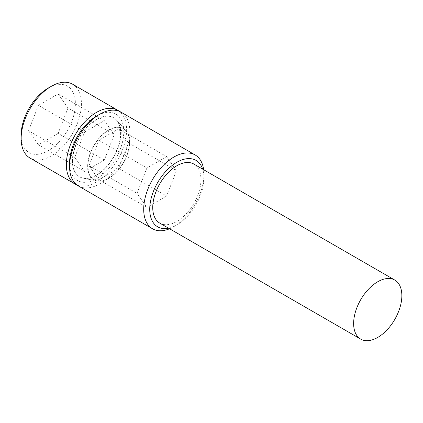 <?xml version="1.0" encoding="UTF-8"?>
<svg xmlns="http://www.w3.org/2000/svg" width="423" height="423" viewBox="0 0 423 423"><rect width="100%" height="100%" fill="white"/><g stroke="black" fill="none" stroke-linecap="round" stroke-linejoin="round"><path stroke-width="0.32" stroke-dasharray="2.12 1.59" d="M84.616 132.018L104.338 120.634L114.194 134.662L104.338 160.068L84.616 171.452L74.76 157.43L84.616 132.018L38.414 105.343L58.131 93.959L104.338 120.634M58.131 93.959L67.987 107.987L114.194 134.662M67.987 107.987L58.131 133.393L104.338 160.068M58.131 133.393L38.414 144.777L84.616 171.452M38.414 144.777L28.553 130.755L74.76 157.43M28.553 130.755L38.414 105.343M48.27 88.053A38.356 22.144 -60 0 1 75.394 103.709A38.356 22.144 -60 0 1 48.27 150.683A38.356 22.144 -60 0 1 21.15 135.027M72.592 84.198A42.617 24.603 -60 0 1 81.417 103.709A42.617 24.603 -60 0 1 62.816 146.596A42.617 24.603 -60 0 1 29.975 158.017M76.849 184.936A42.617 24.603 120 0 0 109.06 171.569A42.617 24.603 120 0 0 126.62 129.808A42.617 24.603 120 0 0 119.339 111.328M72.381 161.121A34.094 19.685 -60 0 1 89.422 124.669A34.094 19.685 -60 0 1 116.452 120.079A34.094 19.685 -60 0 1 120.592 133.287A34.094 19.685 120 0 1 107.791 165.266A34.094 19.685 120 0 1 82.977 178.062A34.094 19.685 120 0 1 72.381 161.121M96.841 180.885A29.525 17.047 120 0 1 87.661 166.218A29.525 17.047 -60 0 1 102.424 134.646A29.525 17.047 -60 0 1 125.832 130.67A29.525 17.047 -60 0 1 129.417 142.112A29.525 17.047 120 0 1 118.329 169.808A29.525 17.047 120 0 1 96.841 180.885L82.977 178.062M159.799 223.127A34.094 19.685 120 0 0 186.072 213.99A34.094 19.685 120 0 0 200.951 179.68A34.094 19.685 120 0 0 193.893 164.076M168.587 228.198A38.356 22.144 120 0 0 176.846 224.914A38.356 22.144 120 0 0 203.965 177.94A38.356 22.144 120 0 0 202.675 169.147M169.57 228.769A42.617 24.603 120 0 0 173.832 226.654A42.617 24.603 120 0 0 203.965 174.461A42.617 24.603 120 0 0 203.664 169.713M203.965 177.94L203.965 174.461M78.392 185.967A42.617 24.603 120 0 0 111.233 174.551A42.617 24.603 120 0 0 129.835 131.664A42.617 24.603 120 0 0 121.01 112.153M69.568 162.977A38.356 22.144 120 0 0 96.687 178.638A38.356 22.144 120 0 0 123.807 131.664A38.356 22.144 120 0 0 96.687 116.002M72.582 161.237A34.094 19.685 120 0 0 83.178 178.178A34.094 19.685 120 0 0 107.992 165.382A34.094 19.685 120 0 0 120.793 133.404A34.094 19.685 -60 0 0 116.653 120.195A34.094 19.685 -60 0 0 89.623 124.785A34.094 19.685 -60 0 0 72.582 161.237M126.033 130.786A29.525 17.047 -60 0 0 102.625 134.763A29.525 17.047 -60 0 0 87.862 166.334A29.525 17.047 120 0 0 97.041 181.002A29.525 17.047 120 0 0 118.53 169.924A29.525 17.047 120 0 0 129.618 142.228A29.525 17.047 -60 0 0 126.033 130.786L116.653 120.195M118.599 128.872L128.46 142.895L118.599 168.306L98.882 179.69L89.026 165.663L98.882 140.256L118.599 128.872L166.614 156.589L176.476 170.617L166.614 196.029L146.897 207.413L137.036 193.385L146.897 167.973L166.614 156.589M128.46 142.895L176.476 170.617M98.882 140.256L146.897 167.973M89.026 165.663L137.036 193.385M98.882 179.69L146.897 207.413M118.599 168.306L166.614 196.029M125.832 130.67L116.452 120.079M176.846 224.914L173.832 226.654M97.041 181.002L83.178 178.178"/><path stroke-width="0.63" d="M75.178 184.111L29.975 158.017A42.617 24.603 -60 0 1 21.15 138.506L21.15 135.027A38.356 22.144 -60 0 1 48.27 88.053L51.283 86.313A42.617 24.603 -60 0 1 72.592 84.198L117.795 110.297A42.617 24.603 120 0 0 84.954 121.713A42.617 24.603 120 0 0 66.353 164.605A42.617 24.603 120 0 0 75.178 184.111A42.617 24.603 120 0 0 76.849 184.936M21.15 138.506A42.617 24.603 -60 0 1 51.283 86.313M119.339 111.328A42.617 24.603 120 0 0 117.795 110.297M401.85 295.666A34.094 19.685 120 0 0 394.791 280.063A34.094 19.685 120 0 0 368.518 289.195A34.094 19.685 120 0 0 353.633 323.505A34.094 19.685 120 0 0 360.697 339.114A34.094 19.685 120 0 0 386.966 329.977A34.094 19.685 120 0 0 401.85 295.666M394.791 280.063L193.893 164.076A34.094 19.685 120 0 0 167.619 173.208A34.094 19.685 120 0 0 152.74 207.519A34.094 19.685 120 0 0 159.799 223.127L360.697 339.114M202.675 169.147A38.356 22.144 120 0 0 172.663 165.07A38.356 22.144 120 0 0 149.726 209.258A38.356 22.144 120 0 0 168.587 228.198M203.664 169.713A42.617 24.603 120 0 0 195.14 154.95A42.617 24.603 120 0 0 162.3 166.371A42.617 24.603 120 0 0 143.698 209.258A42.617 24.603 120 0 0 152.523 228.769A42.617 24.603 120 0 0 169.57 228.769M195.14 154.95L121.01 112.153A42.617 24.603 120 0 0 99.701 114.263A42.617 24.603 120 0 0 69.568 166.461A42.617 24.603 120 0 0 78.392 185.967L152.523 228.769M69.568 166.461L69.568 162.977A38.356 22.144 120 0 1 96.687 116.002L99.701 114.263"/></g></svg>
